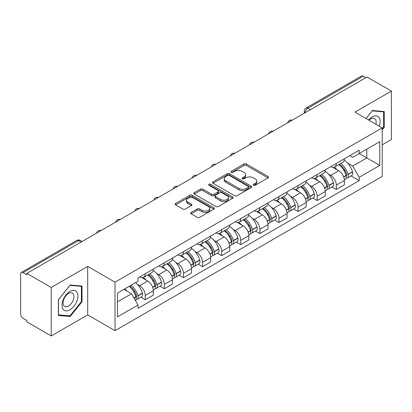 <?xml version="1.0" encoding="UTF-8"?>
<svg xmlns="http://www.w3.org/2000/svg" width="412" height="412" viewBox="0 0 412 412"><rect width="100%" height="100%" fill="white"/><g stroke="black" fill="none" stroke-linecap="round" stroke-linejoin="round"><path stroke-width="0.62" d="M253.55 185.251A1.19 0.685 0 0 0 255.229 185.251L268.001 177.876A1.7 0.984 0 0 0 268.5 177.181A1.7 0.984 0 0 0 268.001 176.49L246.366 163.997A1.7 0.984 0 0 0 243.961 163.997L231.189 171.371A1.19 0.685 0 0 0 230.844 171.856A1.19 0.685 0 0 0 231.189 172.34A1.19 0.685 0 0 0 232.873 172.34L234.526 171.387A5.438 3.141 0 0 1 242.22 171.387L244.022 172.427A5.438 3.141 0 0 1 245.614 174.647A5.438 3.141 0 0 1 244.022 176.872L242.369 177.824A1.19 0.685 0 0 0 242.019 178.308A1.19 0.685 0 0 0 242.369 178.798A1.19 0.685 0 0 0 244.053 178.798L245.707 177.84A5.438 3.141 0 0 1 253.395 177.84L255.198 178.88A5.438 3.141 0 0 1 256.794 181.105A5.438 3.141 0 0 1 255.198 183.325L253.55 184.277A1.19 0.685 0 0 0 253.2 184.761A1.19 0.685 0 0 0 253.55 185.251L253.55 184.277M191.194 212.438A1.7 0.984 0 0 0 190.694 213.128A1.7 0.984 0 0 0 191.194 213.823L197.266 217.33A1.7 0.984 0 0 0 199.671 217.33L213.854 209.142A1.7 0.984 0 0 0 214.348 208.446A1.7 0.984 0 0 0 213.854 207.751L192.213 195.262A1.7 0.984 0 0 0 189.814 195.262L175.63 203.451A1.7 0.984 0 0 0 175.131 204.141A1.7 0.984 0 0 0 175.63 204.836L182.959 209.069A1.7 0.984 0 0 0 185.364 209.069L191.436 205.567A1.7 0.984 0 0 0 191.93 204.872A1.7 0.984 0 0 0 191.436 204.177L187.8 202.076A4.547 2.627 0 0 1 186.466 200.222A4.547 2.627 0 0 1 189.273 197.796A4.547 2.627 0 0 1 194.227 198.368L208.472 206.587A4.547 2.627 0 0 1 209.806 208.446A4.547 2.627 0 0 1 206.999 210.872A4.547 2.627 0 0 1 202.04 210.3L199.671 208.93A1.7 0.984 0 0 0 197.266 208.93L191.194 212.438L191.194 213.823M115.015 282.158L87.705 266.394L51.217 287.463L26.847 273.393L367.03 76.987L391.4 91.057L354.907 112.126L382.218 127.89L115.015 282.158L115.015 330.661L382.218 176.393L382.218 127.89M234.644 195.746A1.7 0.984 0 0 0 237.049 195.746L251.232 187.558A1.7 0.984 0 0 0 251.732 186.863A1.7 0.984 0 0 0 251.232 186.167L229.597 173.679A1.7 0.984 0 0 0 227.192 173.679L213.009 181.867A1.7 0.984 0 0 0 212.515 182.562A1.7 0.984 0 0 0 213.009 183.252L234.644 195.746M209.337 185.508A1.19 0.685 0 0 1 210.547 185.673L210.547 184.262L232.543 196.962A1.7 0.984 0 0 1 233.043 197.652A1.7 0.984 0 0 1 232.543 198.347L218.36 206.536A1.7 0.984 0 0 1 215.955 206.536L194.32 194.047L194.32 192.656A1.7 0.984 0 0 0 193.82 193.352A1.7 0.984 0 0 0 194.32 194.047M194.32 192.656L200.392 189.154A1.7 0.984 0 0 1 202.792 189.154L211.567 194.217A1.7 0.984 0 0 0 213.972 194.217L218 191.894A1.7 0.984 0 0 0 218.499 191.199A1.7 0.984 0 0 0 218 190.509L208.863 185.23A1.19 0.685 0 0 1 208.513 184.746A1.19 0.685 0 0 1 209.25 184.113A1.19 0.685 0 0 1 210.547 184.262M51.217 287.463L51.217 335.96L26.847 321.89L26.847 320.479L23.051 318.285A3.466 1.998 -120 0 1 20.6 314.047L20.6 274.026A3.466 1.998 -120 0 1 21.316 272.44L76.792 240.417A3.466 1.998 60 0 1 78.522 240.587L23.051 272.615A3.466 1.998 -120 0 0 21.316 272.44M382.218 144.859L391.4 139.56L391.4 91.057M51.217 335.96L87.705 314.892L115.015 330.661M26.847 273.393L26.847 274.804L23.051 272.615M310.334 109.721L307.764 108.238A3.466 1.998 60 0 0 306.028 108.068L361.504 76.04A3.466 1.998 60 0 1 363.235 76.21L307.764 108.238A3.466 1.998 120 0 0 305.313 112.481L305.313 112.62M365.804 77.693L363.235 76.21M336.295 163.456A7.967 4.599 60 0 1 334.642 167.03L342.727 162.364A7.967 4.599 -120 0 0 344.375 158.79M328.622 174.225L330.661 175.404A7.967 4.599 60 0 1 336.295 185.158L344.375 180.492A7.967 4.599 -120 0 0 338.741 170.738L332.958 167.396M344.375 180.492L344.375 184.808L336.295 189.474L331.912 186.94M334.642 167.03A7.967 4.599 60 0 1 330.723 166.669M336.295 185.158L336.295 189.474M317.188 174.482A7.967 4.599 60 0 1 315.541 178.061L323.621 173.39A7.967 4.599 -120 0 0 325.274 169.816M312.806 197.971L317.188 200.5L325.274 195.834L325.274 191.523A7.967 4.599 -120 0 0 319.64 181.764L313.856 178.427M315.541 178.061A7.967 4.599 60 0 1 311.621 177.701M309.52 185.256L311.56 186.43A7.967 4.599 60 0 1 317.188 196.189L317.188 200.5M298.087 185.513A7.967 4.599 60 0 1 296.439 189.087L304.519 184.422A7.967 4.599 -120 0 0 306.168 180.847M293.704 208.997L298.087 211.531L306.168 206.865L306.168 202.55A7.967 4.599 -120 0 0 300.539 192.795L294.75 189.453M296.439 189.087A7.967 4.599 60 0 1 292.515 188.727M290.419 196.282L292.453 197.461A7.967 4.599 60 0 1 298.087 207.215L298.087 211.531M278.986 196.539A7.967 4.599 60 0 1 277.333 200.119L285.418 195.453A7.967 4.599 -120 0 0 287.066 191.874M274.603 220.029L278.986 222.557L287.066 217.891L287.066 213.581A7.967 4.599 -120 0 0 281.432 203.822L275.649 200.484M277.333 200.119A7.967 4.599 60 0 1 273.413 199.758M271.312 207.313L273.352 208.487A7.967 4.599 60 0 1 278.986 218.247L278.986 222.557M259.879 207.571A7.967 4.599 60 0 1 258.231 211.145L266.312 206.479A7.967 4.599 -120 0 0 267.965 202.905M255.497 231.06L259.879 233.589L267.965 228.923L267.965 224.607A7.967 4.599 -120 0 0 262.331 214.853L256.547 211.511M258.231 211.145A7.967 4.599 60 0 1 254.307 210.79M252.211 218.345L254.25 219.519A7.967 4.599 60 0 1 259.879 229.278L259.879 233.589M240.778 218.602A7.967 4.599 60 0 1 239.13 222.176L247.21 217.51A7.967 4.599 -120 0 0 248.858 213.931M236.395 242.086L240.778 244.62L248.858 239.949L248.858 235.638A7.967 4.599 -120 0 0 243.229 225.884L237.441 222.542M239.13 222.176A7.967 4.599 60 0 1 235.206 221.816M233.104 229.371L235.144 230.55A7.967 4.599 60 0 1 240.778 240.304L240.778 244.62M221.677 229.628A7.967 4.599 60 0 1 220.023 233.202L228.109 228.536A7.967 4.599 -120 0 0 229.757 224.962M217.294 253.117L221.677 255.646L229.757 250.98L229.757 246.67A7.967 4.599 -120 0 0 224.123 236.91L218.339 233.573M220.023 233.202A7.967 4.599 60 0 1 216.104 232.847M214.003 240.402L216.043 241.576A7.967 4.599 60 0 1 221.677 251.335L221.677 255.646M202.57 240.66A7.967 4.599 60 0 1 200.922 244.234L209.002 239.568A7.967 4.599 -120 0 0 210.656 235.994M198.187 264.144L202.57 266.677L210.656 262.011L210.656 257.696A7.967 4.599 -120 0 0 205.022 247.942L199.233 244.599M200.922 244.234A7.967 4.599 60 0 1 196.998 243.873M194.902 251.428L196.936 252.608A7.967 4.599 60 0 1 202.57 262.362L202.57 266.677M183.469 251.686A7.967 4.599 60 0 1 181.816 255.265L189.901 250.599A7.967 4.599 -120 0 0 191.549 247.02M179.086 275.175L183.469 277.703L191.549 273.038L191.549 268.727A7.967 4.599 -120 0 0 185.915 258.968L180.132 255.631M181.816 255.265A7.967 4.599 60 0 1 177.896 254.904M175.795 262.459L177.835 263.634A7.967 4.599 60 0 1 183.469 273.393L183.469 277.703M164.362 262.717A7.967 4.599 60 0 1 162.714 266.291L170.795 261.625A7.967 4.599 -120 0 0 172.448 258.051M159.98 286.206L164.362 288.735L172.448 284.069L172.448 279.753A7.967 4.599 -120 0 0 166.814 269.999L161.03 266.657M162.714 266.291A7.967 4.599 60 0 1 158.795 265.931M156.694 273.491L158.733 274.665A7.967 4.599 60 0 1 164.362 284.419L164.362 288.735M145.261 273.743A7.967 4.599 60 0 1 143.613 277.322L151.693 272.656A7.967 4.599 -120 0 0 153.341 269.077M140.878 297.232L145.261 299.761L153.341 295.095L153.341 290.784A7.967 4.599 -120 0 0 147.712 281.025L141.924 277.688M143.613 277.322A7.967 4.599 60 0 1 139.689 276.962M137.593 284.517L139.627 285.696A7.967 4.599 60 0 1 145.261 295.45L145.261 299.761M349.824 155.643L352.703 157.302L379.766 141.677L366.788 149.17L366.788 157.94L352.703 166.072L347.728 163.198M117.461 301.883L131.546 293.756L138.035 304.993L117.461 316.874L117.461 293.117L138.035 281.242L138.035 277.915L359.192 150.231L359.192 153.558L379.766 165.433L359.192 177.309L352.703 166.072M379.766 141.677L379.766 165.433M138.035 304.993L138.035 308.32L359.192 180.636L359.192 177.309M382.218 129.837L384.236 127.323L384.236 111.564L372.417 110.509L365.98 118.517M87.705 266.394L87.705 314.892M58.38 315.453L70.195 316.509L82.014 301.811L82.014 286.052L70.195 284.996L58.38 299.699L58.38 315.453M131.546 293.756L123.955 289.368M351.014 175.914L359.192 180.636M383.623 126.968L384.236 127.323M68.948 315.788L70.195 316.509M81.401 301.455L82.014 301.811M254.024 185.415L255.198 184.736A5.438 3.141 0 0 0 256.794 182.516L256.794 181.105M245.614 174.647L245.614 176.063A5.438 3.141 0 0 1 244.022 178.283L242.843 178.963M267.98 177.891L246.366 165.413A1.7 0.984 0 0 0 243.961 165.413L231.668 172.51M251.212 187.568L229.597 175.09A1.7 0.984 0 0 0 227.192 175.09L213.035 183.268M248.23 187.347A1.19 0.685 0 0 0 248.575 186.863A1.19 0.685 0 0 0 248.23 186.379L229.237 175.414A1.19 0.685 0 0 0 227.553 175.414L225.812 176.418A5.438 3.141 0 0 0 224.221 178.638A5.438 3.141 0 0 0 225.812 180.858L238.795 188.356A5.438 3.141 0 0 0 246.484 188.356L248.23 187.347L248.23 188.763A1.19 0.685 0 0 0 248.575 188.279L248.575 186.863M224.221 178.638L224.221 180.054A5.438 3.141 0 0 0 225.812 182.274L225.812 180.858M248.23 188.763L246.484 189.767A5.438 3.141 0 0 1 238.795 189.767L225.812 182.274M194.34 194.057L200.392 190.565L200.392 189.154M218.499 191.199L218.499 192.615A1.7 0.984 0 0 1 218 193.31L213.972 195.633A1.7 0.984 0 0 1 211.567 195.633L202.792 190.565A1.7 0.984 0 0 0 200.392 190.565M210.547 185.673L232.523 198.363M220.672 199.475A4.547 2.627 0 0 0 225.627 200.047A4.547 2.627 0 0 0 228.433 197.621A4.547 2.627 0 0 0 227.105 195.762L222.083 192.868A1.7 0.984 0 0 0 219.684 192.868L215.656 195.19A1.7 0.984 0 0 0 215.157 195.885A1.7 0.984 0 0 0 215.656 196.581L220.672 199.475L220.672 200.891A4.547 2.627 0 0 0 225.627 201.458A4.547 2.627 0 0 0 228.433 199.032L228.433 197.621M215.157 195.885L215.157 197.297A1.7 0.984 0 0 0 215.656 197.992L215.656 196.581M220.672 200.891L215.656 197.992M209.806 208.446L209.806 209.857A4.547 2.627 0 0 1 206.999 212.283A4.547 2.627 0 0 1 202.04 211.717L199.671 210.347A1.7 0.984 0 0 0 197.266 210.347L191.214 213.838M186.466 200.222L186.466 201.638A4.547 2.627 0 0 0 187.8 203.492L187.8 202.076M191.41 205.578L187.8 203.492M213.828 209.152L192.213 196.673A1.7 0.984 0 0 0 189.814 196.673L175.651 204.852L175.63 203.451M339.303 164.342A10.913 6.298 60 0 1 339.354 164.373A10.913 6.298 60 0 1 346.533 174.163L346.6 174.389A2.122 1.226 60 0 1 346.265 176.053A2.122 1.226 60 0 1 346.214 176.078M338.824 164.615A13.163 7.601 60 0 1 346.054 175.476L346.121 175.703A4.372 2.524 60 0 1 345.431 179.138L344.344 179.766M346.178 178.169A4.372 2.524 -120 0 0 347.388 178.005A4.372 2.524 -120 0 0 348.078 174.57L348.016 174.343A13.163 7.601 -120 0 0 340.781 163.487M344.211 160.186A13.163 7.601 60 0 1 352.487 171.763L352.548 171.989A4.372 2.524 60 0 1 351.858 175.424L347.388 178.005M334.333 167.184A13.163 7.601 60 0 1 337.083 169.775M343.484 169.796L345.158 170.764M379.272 126.19A11.258 6.499 120 0 0 379.066 117.549A11.258 6.499 120 0 0 368.57 120.01M375.904 124.249A7.704 4.45 120 0 0 375.445 119.418A7.704 4.45 120 0 0 374.58 118.615A7.704 4.45 120 0 0 369.034 120.283M366.005 118.532L372.175 110.859L383.623 111.879L383.623 127.148L382.218 128.899M382.866 111.441L383.623 111.879M76.843 292.036A11.258 6.499 120 0 0 65.971 294.951A11.258 6.499 120 0 0 63.057 309.185A11.258 6.499 120 0 0 73.928 306.276A11.258 6.499 120 0 0 76.843 292.036M73.218 293.905A7.704 4.45 120 0 0 72.352 293.102A7.704 4.45 120 0 0 65.184 296.697A7.704 4.45 120 0 0 63.783 305.647A7.704 4.45 120 0 0 64.648 306.451A7.704 4.45 120 0 0 71.817 302.851A7.704 4.45 120 0 0 73.218 293.905M69.952 315.88L58.499 314.856L58.499 299.591L69.952 285.346L81.401 286.366L81.401 301.636L69.952 315.88M80.639 285.928L81.401 286.366M320.196 175.373A10.913 6.298 60 0 1 320.253 175.404A10.913 6.298 60 0 1 327.432 185.194L327.494 185.421A2.122 1.226 60 0 1 327.159 187.084A2.122 1.226 60 0 1 327.113 187.11M319.722 175.646A13.163 7.601 60 0 1 326.953 186.507L327.02 186.734A4.372 2.524 60 0 1 326.325 190.164L325.238 190.792M327.077 189.201A4.372 2.524 -120 0 0 328.287 189.036A4.372 2.524 -120 0 0 328.977 185.601L328.915 185.374A13.163 7.601 -120 0 0 321.679 174.513M325.109 171.217A13.163 7.601 60 0 1 333.38 182.794L333.447 183.021A4.372 2.524 60 0 1 332.757 186.456L328.287 189.036M315.232 178.211A13.163 7.601 60 0 1 317.982 180.806M324.378 180.827L326.057 181.795M301.095 186.399A10.913 6.298 60 0 1 301.151 186.43A10.913 6.298 60 0 1 308.331 196.22L308.392 196.447A2.122 1.226 60 0 1 308.058 198.115A2.122 1.226 60 0 1 308.011 198.141M300.616 186.677A13.163 7.601 60 0 1 307.852 197.533L307.913 197.76A4.372 2.524 60 0 1 307.223 201.195L306.137 201.823M307.97 200.227A4.372 2.524 -120 0 0 309.185 200.062A4.372 2.524 -120 0 0 309.876 196.632L309.809 196.406A13.163 7.601 -120 0 0 302.578 185.544M306.003 182.243A13.163 7.601 60 0 1 314.279 193.825L314.346 194.047A4.372 2.524 60 0 1 313.65 197.482L309.185 200.062M296.13 189.242A13.163 7.601 60 0 1 298.875 191.838M305.277 191.853L306.955 192.821M281.993 197.43A10.913 6.298 60 0 1 282.045 197.461A10.913 6.298 60 0 1 289.224 207.251L289.291 207.478A2.122 1.226 60 0 1 288.956 209.142A2.122 1.226 60 0 1 288.905 209.167M281.514 197.703A13.163 7.601 60 0 1 288.745 208.565L288.812 208.791A4.372 2.524 60 0 1 288.122 212.221L287.035 212.85M288.869 211.258A4.372 2.524 -120 0 0 290.079 211.093A4.372 2.524 -120 0 0 290.769 207.658L290.707 207.432A13.163 7.601 -120 0 0 283.471 196.576M286.901 193.274A13.163 7.601 60 0 1 295.177 204.852L295.239 205.078A4.372 2.524 60 0 1 294.549 208.513L290.079 211.093M277.024 200.268A13.163 7.601 60 0 1 279.774 202.864M286.17 202.884L287.849 203.852M262.887 208.457A10.913 6.298 60 0 1 262.944 208.487A10.913 6.298 60 0 1 270.123 218.278L270.184 218.504A2.122 1.226 60 0 1 269.85 220.173A2.122 1.226 60 0 1 269.803 220.199M262.408 208.735A13.163 7.601 60 0 1 269.644 219.591L269.706 219.817A4.372 2.524 60 0 1 269.015 223.252L267.929 223.881M269.767 222.284A4.372 2.524 -120 0 0 270.978 222.12A4.372 2.524 -120 0 0 271.668 218.69L271.601 218.463A13.163 7.601 -120 0 0 264.37 207.602M267.8 204.3A13.163 7.601 60 0 1 276.071 215.883L276.138 216.109A4.372 2.524 60 0 1 275.448 219.539L270.978 222.12M257.922 211.299A13.163 7.601 60 0 1 260.672 213.895M267.069 213.91L268.748 214.879M243.786 219.488A10.913 6.298 60 0 1 243.837 219.519A10.913 6.298 60 0 1 251.016 229.309L251.083 229.536A2.122 1.226 60 0 1 250.748 231.199A2.122 1.226 60 0 1 250.697 231.225M243.307 219.761A13.163 7.601 60 0 1 250.542 230.622L250.604 230.849A4.372 2.524 60 0 1 249.914 234.284L248.827 234.912M250.661 233.316A4.372 2.524 -120 0 0 251.871 233.151A4.372 2.524 -120 0 0 252.566 229.716L252.499 229.489A13.163 7.601 -120 0 0 245.269 218.633M248.694 215.332A13.163 7.601 60 0 1 256.97 226.909L257.031 227.136A4.372 2.524 60 0 1 256.341 230.571L251.871 233.151M238.816 222.331A13.163 7.601 60 0 1 241.566 224.921M247.967 224.942L249.646 225.91M224.679 230.514A10.913 6.298 60 0 1 224.736 230.55A10.913 6.298 60 0 1 231.915 240.34L231.977 240.567A2.122 1.226 60 0 1 231.642 242.23A2.122 1.226 60 0 1 231.595 242.256M224.205 230.792A13.163 7.601 60 0 1 231.436 241.653L231.503 241.88A4.372 2.524 60 0 1 230.813 245.31L229.721 245.938M231.559 244.342A4.372 2.524 -120 0 0 232.77 244.182A4.372 2.524 -120 0 0 233.46 240.747L233.398 240.52A13.163 7.601 -120 0 0 226.162 229.659M229.592 226.363A13.163 7.601 60 0 1 237.868 237.94L237.93 238.167A4.372 2.524 60 0 1 237.24 241.602L232.77 244.182M219.714 233.357A13.163 7.601 60 0 1 222.465 235.952M228.861 235.973L230.54 236.941M205.578 241.545A10.913 6.298 60 0 1 205.634 241.576A10.913 6.298 60 0 1 212.813 251.366L212.875 251.593A2.122 1.226 60 0 1 212.541 253.262A2.122 1.226 60 0 1 212.494 253.287M205.099 241.823A13.163 7.601 60 0 1 212.335 252.68L212.396 252.906A4.372 2.524 60 0 1 211.706 256.341L210.62 256.97M212.453 255.373A4.372 2.524 -120 0 0 213.668 255.208A4.372 2.524 -120 0 0 214.358 251.778L214.292 251.552A13.163 7.601 -120 0 0 207.061 240.69M210.486 237.389A13.163 7.601 60 0 1 218.762 248.972L218.829 249.193A4.372 2.524 60 0 1 218.139 252.628L213.668 255.208M200.613 244.388A13.163 7.601 60 0 1 203.358 246.984M209.76 246.999L211.438 247.967M186.476 252.577A10.913 6.298 60 0 1 186.528 252.608A10.913 6.298 60 0 1 193.707 262.398L193.774 262.624A2.122 1.226 60 0 1 193.439 264.288A2.122 1.226 60 0 1 193.388 264.313M185.997 252.85A13.163 7.601 60 0 1 193.228 263.711L193.295 263.938A4.372 2.524 60 0 1 192.605 267.367L191.518 267.996M193.352 266.404A4.372 2.524 -120 0 0 194.562 266.24A4.372 2.524 -120 0 0 195.252 262.805L195.19 262.578A13.163 7.601 -120 0 0 187.954 251.722M191.384 248.421A13.163 7.601 60 0 1 199.66 259.998L199.722 260.224A4.372 2.524 60 0 1 199.032 263.659L194.562 266.24M181.507 255.414A13.163 7.601 60 0 1 184.257 258.01M190.658 258.03L192.332 258.999M167.37 263.603A10.913 6.298 60 0 1 167.427 263.634A10.913 6.298 60 0 1 174.606 273.424L174.667 273.65A2.122 1.226 60 0 1 174.333 275.319A2.122 1.226 60 0 1 174.286 275.345M166.896 263.881A13.163 7.601 60 0 1 174.127 274.737L174.194 274.964A4.372 2.524 60 0 1 173.498 278.399L172.412 279.027M174.25 277.431A4.372 2.524 -120 0 0 175.46 277.266A4.372 2.524 -120 0 0 176.151 273.836L176.084 273.609A13.163 7.601 -120 0 0 168.853 262.748M172.283 259.447A13.163 7.601 60 0 1 180.554 271.029L180.621 271.256A4.372 2.524 60 0 1 179.931 274.686L175.46 277.266M162.405 266.446A13.163 7.601 60 0 1 165.155 269.041M171.552 269.057L173.231 270.025M148.268 274.634A10.913 6.298 60 0 1 148.325 274.665A10.913 6.298 60 0 1 155.499 284.455L155.566 284.682A2.122 1.226 60 0 1 155.231 286.345A2.122 1.226 60 0 1 155.185 286.371M147.79 274.907A13.163 7.601 60 0 1 155.025 285.768L155.087 285.995A4.372 2.524 60 0 1 154.397 289.43L153.31 290.058M155.144 288.462A4.372 2.524 -120 0 0 156.354 288.297A4.372 2.524 -120 0 0 157.049 284.862L156.982 284.635A13.163 7.601 -120 0 0 149.752 273.779M153.176 270.478A13.163 7.601 60 0 1 161.453 282.055L161.519 282.282A4.372 2.524 60 0 1 160.824 285.717L156.354 288.297M143.304 277.477A13.163 7.601 60 0 1 146.049 280.067M152.45 280.088L154.129 281.056M129.754 286.021A10.913 6.298 60 0 1 136.398 295.486L136.465 295.713A2.122 1.226 60 0 1 136.13 297.376A2.122 1.226 60 0 1 136.078 297.402M129.198 286.34A13.163 7.601 60 0 1 135.919 296.8L135.986 297.026A4.372 2.524 60 0 1 135.383 300.399M136.042 299.488A4.372 2.524 -120 0 0 137.253 299.328A4.372 2.524 -120 0 0 137.943 295.893L137.881 295.667A13.163 7.601 -120 0 0 131.16 285.212M135.625 282.632A13.163 7.601 60 0 1 142.351 293.087L142.413 293.313A4.372 2.524 60 0 1 141.723 296.743L137.253 299.328M124.728 288.92A13.163 7.601 60 0 1 126.948 291.099M133.344 291.114L135.023 292.087M305.436 112.548L305.313 112.481A3.466 1.998 0 0 1 304.298 111.065L304.298 113.207M164.362 284.419L172.448 279.753M183.469 273.393L191.549 268.727M202.57 262.362L210.656 257.696M221.677 251.335L229.757 246.67M240.778 240.304L248.858 235.638M259.879 229.278L267.965 224.607M278.986 218.247L287.066 213.581M298.087 207.215L306.168 202.55M317.188 196.189L325.274 191.523M145.261 295.45L153.341 290.784M139.627 285.696L147.712 281.025M158.733 274.665L166.814 269.999M177.835 263.634L185.915 258.968M196.936 252.608L205.022 247.942M216.043 241.576L224.123 236.91M235.144 230.55L243.229 225.884M254.25 219.519L262.331 214.853M273.352 208.487L281.432 203.822M292.453 197.461L300.539 192.795M311.56 186.43L319.64 181.764M330.661 175.404L338.741 170.738M291.871 120.381A3.466 1.998 120 0 0 290.342 121.262M272.77 131.407A3.466 1.998 120 0 0 271.24 132.293M253.663 142.439A3.466 1.998 120 0 0 252.139 143.319M234.562 153.465A3.466 1.998 120 0 0 233.032 154.351M215.461 164.496A3.466 1.998 120 0 0 213.931 165.382M196.354 175.527A3.466 1.998 120 0 0 194.825 176.408M177.253 186.554A3.466 1.998 120 0 0 175.723 187.439M158.151 197.585A3.466 1.998 120 0 0 156.622 198.466M139.045 208.611A3.466 1.998 120 0 0 137.515 209.497M119.944 219.642A3.466 1.998 120 0 0 118.414 220.523M100.837 230.674A3.466 1.998 120 0 0 99.307 231.554M81.092 242.071L78.522 240.587A3.466 1.998 120 0 1 80.252 240.417A3.466 3.466 0 0 0 76.792 240.417M255.198 184.736L255.198 183.325M242.369 178.798L242.369 177.824M244.022 178.283L244.022 176.872M231.189 172.34L231.189 171.371M243.961 165.413L243.961 163.997M246.366 165.413L246.366 163.997M268.001 177.876L268.001 176.49M213.009 183.252L213.009 181.867M227.192 175.09L227.192 173.679M229.597 175.09L229.597 173.679M251.232 187.558L251.232 186.167M238.795 189.767L238.795 188.356M246.484 189.767L246.484 188.356M202.792 190.565L202.792 189.154M211.567 195.633L211.567 194.217M213.972 195.633L213.972 194.217M218 193.31L218 191.894M232.543 198.347L232.543 196.962M197.266 210.347L197.266 208.93M199.671 210.347L199.671 208.93M202.04 211.717L202.04 210.3M191.436 205.567L191.436 204.177M189.814 196.673L189.814 195.262M192.213 196.673L192.213 195.262M213.854 209.142L213.854 207.751M343.726 177.083L346.121 175.703M348.078 174.57L352.548 171.989M348.016 174.343L352.487 171.763M346.054 175.46L346.703 175.085M343.644 176.866L346.054 175.476M324.625 188.114L327.02 186.734M328.977 185.601L333.447 183.021M328.915 185.374L333.38 182.794M326.948 186.492L327.602 186.111M324.543 187.898L326.953 186.507M305.519 199.145L307.913 197.76M309.876 196.632L314.346 194.047M309.809 196.406L314.279 193.825M305.441 198.929L308.495 197.142M286.417 210.172L288.812 208.791M290.769 207.658L295.239 205.078M290.707 207.432L295.177 204.852M288.74 208.549L289.394 208.173M286.335 209.955L288.745 208.565M267.316 221.203L269.706 219.817M271.668 218.69L276.138 216.109M271.601 218.463L276.071 215.883M269.639 219.575L270.287 219.199M267.233 220.987L269.644 219.591M248.209 232.229L250.604 230.849M252.566 229.716L257.031 227.136M252.499 229.489L256.97 226.909M248.132 232.013L251.186 230.231M229.108 243.26L231.503 241.88M233.46 240.747L237.93 238.167M233.398 240.52L237.868 237.94M231.431 241.633L232.085 241.257M229.026 243.044L231.436 241.653M210.002 254.292L212.396 252.906M214.358 251.778L218.829 249.193M214.292 251.552L218.762 248.972M212.329 252.664L212.978 252.288M209.924 254.07L212.335 252.68M190.9 265.318L193.295 263.938M195.252 262.805L199.722 260.224M195.19 262.578L199.66 259.998M190.818 265.101L193.877 263.32M171.799 276.349L174.194 274.964M176.151 273.836L180.621 271.256M176.084 273.609L180.554 271.029M171.716 276.133L174.776 274.346M152.692 287.375L155.087 285.995M157.049 284.862L161.519 282.282M156.982 284.635L161.453 282.055M155.02 285.753L155.669 285.377M152.615 287.159L155.025 285.768M134.07 298.128L135.986 297.026M137.943 295.893L142.413 293.313M137.881 295.667L142.351 293.087M135.914 296.779L136.568 296.403M133.957 297.933L135.919 296.8M292.165 120.211A3.466 3.466 0 0 0 287.72 122.776M273.063 131.237A3.466 3.466 0 0 0 268.619 133.807M253.962 142.269A3.466 3.466 0 0 0 249.518 144.833M234.855 153.3A3.466 3.466 0 0 0 230.411 155.865M215.754 164.326A3.466 3.466 0 0 0 211.31 166.891M196.648 175.358A3.466 3.466 0 0 0 192.208 177.922M177.546 186.384A3.466 3.466 0 0 0 173.102 188.953M158.445 197.415A3.466 3.466 0 0 0 154 199.98M139.338 208.441A3.466 3.466 0 0 0 134.894 211.011M120.237 219.472A3.466 3.466 0 0 0 115.793 222.037M101.136 230.504A3.466 3.466 0 0 0 96.691 233.068M82.106 241.483L80.252 240.417M306.028 108.068A3.466 3.466 0 0 0 304.298 111.065"/></g></svg>
